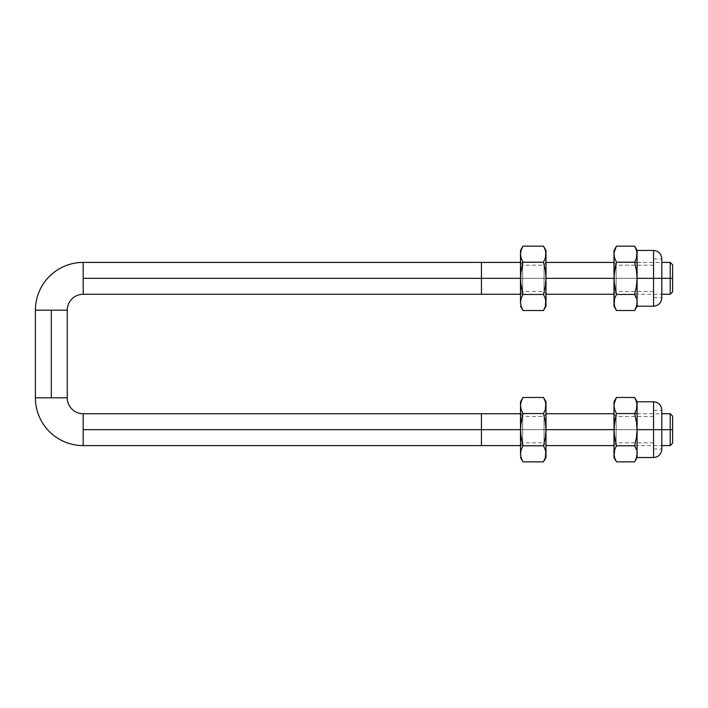 <?xml version="1.0" encoding="UTF-8"?>
<svg xmlns="http://www.w3.org/2000/svg" width="708" height="708" viewBox="0 0 708 708"><rect width="100%" height="100%" fill="white"/><g stroke="black" fill="none" stroke-linecap="round" stroke-linejoin="round"><path stroke-width="0.53" stroke-dasharray="3.54 2.66" d="M83.19 278.332L83.19 262.402L83.19 294.262L83.19 278.332L481.44 278.332L83.19 278.332M481.44 262.402L481.44 294.262L481.44 262.402L481.44 278.332L670.21 278.332L670.21 262.402L670.21 278.332L481.44 278.332L481.44 262.402M83.19 429.668L83.19 413.738L83.19 445.598L83.19 429.668L481.44 429.668L83.19 429.668M481.44 413.738L481.44 445.598L481.44 413.738L481.44 429.668L670.21 429.668L670.21 413.738L670.21 429.668L481.44 429.668L481.44 413.738M51.33 310.192L67.26 310.192L51.33 310.192L51.33 397.808L51.33 310.192L35.4 310.192L51.33 310.192M67.26 397.808L51.33 397.808L67.26 397.808M35.4 397.808L51.33 397.808L35.4 397.808M672.6 429.668L670.21 429.668L670.21 445.598L670.21 429.668L672.6 429.668L672.6 416.127L672.6 429.668M545.31 401.463L545.983 405.525L545.983 401.79L545.31 409.596L543.487 413.569L522.982 413.569L521.168 421.534L520.495 429.668L545.983 429.668L520.495 429.668L520.495 445.598L520.495 429.668L521.168 437.801L522.982 445.766L543.487 445.766L545.31 437.801L545.983 429.668L522.646 429.668L522.646 442.81L522.646 429.668L520.699 429.668L520.699 445.598L520.699 429.668L522.646 429.668L522.646 442.81L522.646 429.668L544.027 429.668L544.027 442.81L544.027 429.668L544.027 442.81L544.027 429.668L545.983 429.668L545.983 445.598L545.806 425.57L543.487 413.569L545.31 409.596L545.983 405.525L545.983 457.545L545.983 453.81L545.31 457.881L545.983 453.81L545.983 413.738L545.983 429.668L545.31 421.534L543.487 413.569L522.982 413.569L521.168 409.596L520.495 405.525L521.168 401.454L522.982 397.48L521.168 401.454L520.495 405.525L520.495 401.79L520.495 429.668L520.495 405.525M613.995 429.668L661.785 429.668L613.995 429.668L613.995 445.598L613.995 429.668L614.19 445.598L614.19 429.668L616.146 429.668L616.146 442.81L616.146 429.668L653.555 429.668L637.094 429.668L637.094 401.79L636.421 409.596L634.598 413.569L616.482 413.569L614.659 421.534L613.995 429.668L613.995 413.738L613.995 457.545L613.995 405.525L614.163 433.765L616.482 445.766L614.659 449.739L613.995 453.81L614.659 449.739L616.482 445.766L634.598 445.766L636.421 437.801L637.094 429.668L636.421 421.534L634.598 413.569L616.482 413.569L614.659 421.534L613.995 429.668L614.659 437.801L616.482 445.766L634.598 445.766L636.421 437.801L637.094 429.668L637.094 453.81L636.421 457.881L634.598 461.855L636.421 457.881L637.094 453.81L637.094 457.545L636.917 425.57L634.598 413.569L636.421 409.596L637.094 405.525L637.094 429.668L653.555 429.668L653.555 449.014L653.555 429.668L661.785 429.668L616.146 429.668L616.146 442.81L616.146 429.668L614.19 429.668L614.19 445.598L614.19 429.668L616.146 429.668L614.19 429.668L614.19 413.738L613.995 429.668M481.44 445.598L481.44 429.668L481.44 445.598M672.6 278.332L670.21 278.332L670.21 294.262L670.21 278.332L672.6 278.332L672.6 264.792L672.6 278.332M545.31 250.128L545.983 254.19L545.983 250.455L545.31 258.261L543.487 262.234L522.982 262.234L521.168 270.199L520.495 278.332L545.983 278.332L520.495 278.332L520.495 294.262L520.495 278.332L521.168 286.466L522.982 294.431L543.487 294.431L545.31 286.466L545.983 278.332L522.646 278.332L522.646 291.475L522.646 278.332L520.699 278.332L520.699 294.262L520.699 278.332L522.646 278.332L522.646 291.475L522.646 278.332L544.027 278.332L544.027 291.475L544.027 278.332L544.027 291.475L544.027 278.332L545.983 278.332L545.983 294.262L545.806 274.235L543.487 262.234L545.31 258.261L545.983 254.19L545.983 306.21L545.983 302.475L545.31 306.546L545.983 302.475L545.983 262.402L545.983 278.332L545.31 270.199L543.487 262.234L522.982 262.234L521.168 258.261L520.495 254.19L521.168 250.119L522.982 246.145L521.168 250.119L520.495 254.19L520.495 250.455L520.495 278.332L520.495 254.19M613.995 278.332L661.785 278.332L613.995 278.332L613.995 294.262L613.995 278.332L614.19 294.262L614.19 278.332L616.146 278.332L616.146 291.475L616.146 278.332L653.555 278.332L637.094 278.332L637.094 250.455L636.421 258.261L634.598 262.234L616.482 262.234L614.659 270.199L613.995 278.332L613.995 262.402L613.995 306.21L613.995 254.19L614.163 282.43L616.482 294.431L614.659 298.404L613.995 302.475L614.659 298.404L616.482 294.431L634.598 294.431L636.421 286.466L637.094 278.332L636.421 270.199L634.598 262.234L616.482 262.234L614.659 270.199L613.995 278.332L614.659 286.466L616.482 294.431L634.598 294.431L636.421 286.466L637.094 278.332L637.094 302.475L636.421 306.546L634.598 310.52L636.421 306.546L637.094 302.475L637.094 306.21L636.917 274.235L634.598 262.234L636.421 258.261L637.094 254.19L637.094 278.332L653.555 278.332L653.555 297.679L653.555 278.332L661.785 278.332L616.146 278.332L616.146 291.475L616.146 278.332L614.19 278.332L614.19 294.262L614.19 278.332L616.146 278.332L614.19 278.332L614.19 262.402L613.995 278.332M481.44 294.262L481.44 278.332L481.44 294.262M520.663 407.569L522.982 413.569L520.663 425.57L520.699 445.598L520.699 429.668L545.983 429.668L544.027 429.668L544.027 416.525L544.027 429.668L522.646 429.668L522.646 416.525L522.646 429.668L520.699 429.668L520.699 413.738L520.663 433.765L522.982 445.766L543.487 445.766L545.31 437.801L545.983 429.668L545.983 405.525M545.31 401.454L543.487 397.48L545.31 401.454M545.806 451.766L543.487 445.766L545.31 449.739L545.983 453.81M543.487 461.855L545.31 457.881L543.487 461.855M521.168 457.881L522.982 461.855L521.168 457.881L520.495 453.81L521.168 449.739L522.982 445.766L521.168 449.739L520.495 453.81L520.495 429.668L520.495 453.81M544.027 429.668L544.027 416.525L544.027 429.668M520.495 429.668L520.495 445.598L520.495 429.668M522.646 429.668L522.646 416.525L522.646 429.668M520.699 429.668L520.699 413.738L520.699 429.668M661.785 410.021L661.785 429.668L653.555 429.668L653.555 457.545L653.555 401.79L653.555 442.81L653.555 429.668L616.146 429.668L616.146 416.525L616.146 429.668L653.555 429.668L653.555 410.321L653.555 449.014L653.555 416.525L653.555 429.668L661.785 429.668L661.785 449.014L661.785 429.668L653.555 429.668L653.555 410.321L653.555 429.668L661.785 429.668L661.785 410.321L661.785 449.315M616.146 429.668L616.146 416.525L616.146 429.668M614.19 429.668L614.19 413.738L614.19 429.668M613.995 453.81L614.659 457.881L616.447 461.793M614.163 403.48L614.163 407.569L616.482 413.569M636.917 451.766L637.094 453.81M614.659 401.454L616.482 397.48L614.659 401.454L613.995 405.525L614.659 409.596M636.917 403.48L634.634 397.542M636.421 401.454L637.094 405.525M661.785 429.668L661.785 449.315L661.785 429.668M636.421 449.739L634.598 445.766M520.663 256.234L522.982 262.234L520.663 274.235L520.699 294.262L520.699 278.332L545.983 278.332L544.027 278.332L544.027 265.19L544.027 278.332L522.646 278.332L522.646 265.19L522.646 278.332L520.699 278.332L520.699 262.402L520.663 282.43L522.982 294.431L543.487 294.431L545.31 286.466L545.983 278.332L545.983 254.19M545.31 250.119L543.487 246.145L545.31 250.119M545.806 300.431L543.487 294.431L545.31 298.404L545.983 302.475M543.487 310.52L545.31 306.546L543.487 310.52M521.168 306.546L522.982 310.52L521.168 306.546L520.495 302.475L521.168 298.404L522.982 294.431L521.168 298.404L520.495 302.475L520.495 278.332L520.495 302.475M544.027 278.332L544.027 265.19L544.027 278.332M520.495 278.332L520.495 294.262L520.495 278.332M522.646 278.332L522.646 265.19L522.646 278.332M520.699 278.332L520.699 262.402L520.699 278.332M661.785 258.685L661.785 278.332L653.555 278.332L653.555 306.21L653.555 250.455L653.555 291.475L653.555 278.332L616.146 278.332L616.146 265.19L616.146 278.332L653.555 278.332L653.555 258.986L653.555 297.679L653.555 265.19L653.555 278.332L661.785 278.332L661.785 297.679L661.785 278.332L653.555 278.332L653.555 258.986L653.555 278.332L661.785 278.332L661.785 258.986L661.785 297.979M616.146 278.332L616.146 265.19L616.146 278.332M614.19 278.332L614.19 262.402L614.19 278.332M613.995 302.475L614.659 306.546L616.447 310.458M614.163 252.145L614.163 256.234L616.482 262.234M636.917 300.431L637.094 302.475M614.659 250.119L616.482 246.145L614.659 250.119L613.995 254.19L614.659 258.261M636.917 252.145L634.634 246.207M636.421 250.119L637.094 254.19M661.785 278.332L661.785 297.979L661.785 278.332M636.421 298.404L634.598 294.431M520.495 413.738L545.983 413.738L544.027 416.525L522.646 416.525L520.495 413.738M653.555 416.525L616.146 416.525L613.995 413.738L634.651 413.738M637.094 413.738L661.785 413.738M520.495 445.598L545.983 445.598L544.027 442.81L522.646 442.81L520.495 445.598M653.555 442.81L616.146 442.81L613.995 445.598L661.785 445.598M520.495 262.402L545.983 262.402L544.027 265.19L522.646 265.19L520.495 262.402M653.555 265.19L616.146 265.19L613.995 262.402L634.651 262.402M637.094 262.402L661.785 262.402M520.495 294.262L545.983 294.262L544.027 291.475L522.646 291.475L520.495 294.262M653.555 291.475L616.146 291.475L613.995 294.262L661.785 294.262M653.555 449.014L661.785 449.014M653.555 410.321L661.785 410.321M653.555 297.679L661.785 297.679M653.555 258.986L661.785 258.986"/><path stroke-width="1.06" d="M83.19 278.332L481.44 278.332L481.44 262.402L481.44 278.332L83.19 278.332L83.19 262.402L83.19 294.262A15.93 15.93 0 0 0 67.26 310.192L51.33 310.192L51.33 397.808L67.26 397.808A15.93 15.93 0 0 0 83.19 413.738L83.19 429.668L481.44 429.668L481.44 413.738L481.44 429.668L83.19 429.668L83.19 413.738A15.93 15.93 0 0 1 67.26 397.808L35.4 397.808A47.79 47.79 0 0 0 83.19 445.598A47.79 47.79 0 0 1 35.4 397.808L51.33 397.808L51.33 310.192L35.4 310.192A47.79 47.79 180 0 1 83.19 262.402A47.79 47.79 0 0 0 35.4 310.192L67.26 310.192A15.93 15.93 180 0 1 83.19 294.262L83.19 278.332M83.19 445.598L83.19 429.668L83.19 445.598L481.44 445.598L481.44 429.668L481.44 445.598L520.495 445.598M83.19 262.402L481.44 262.402L481.44 294.262L481.44 278.332L481.44 294.262L520.495 294.262M670.21 429.668L672.6 429.668L672.6 416.127L672.6 443.208L672.6 429.668L670.21 429.668L670.21 413.738L670.21 429.668L661.785 429.668L670.21 429.668L670.21 445.598L670.21 429.668M481.44 429.668L520.495 429.668L481.44 429.668L481.44 445.598L481.44 429.668M545.806 451.766L545.31 457.881L545.983 453.81L545.983 457.545L545.983 429.668L613.995 429.668L545.983 429.668L545.983 405.525L545.31 409.596L543.487 413.569L545.31 421.534L545.983 429.668L545.31 437.801L543.487 445.766L545.31 449.739L545.983 453.81L545.983 401.79L543.487 397.48L545.31 401.454L545.983 405.525L545.31 401.454L543.487 397.48L522.982 397.48L521.168 401.454L520.495 405.525L521.168 409.596L522.982 413.569L521.168 421.534L520.495 429.668L521.168 437.801L522.982 445.766L543.487 445.766L545.31 437.801L545.983 429.668L545.31 421.534L543.487 413.569L522.982 413.569L543.487 413.569L545.31 409.596L545.983 401.79M670.21 278.332L672.6 278.332L672.6 264.792L672.6 291.873L672.6 278.332L670.21 278.332L670.21 262.402L670.21 278.332L661.785 278.332L670.21 278.332L670.21 294.262L670.21 278.332M520.495 262.402L481.44 262.402L481.44 278.332L520.495 278.332L481.44 278.332L481.44 294.262L83.19 294.262M545.806 300.431L545.31 306.546L545.983 302.475L545.983 306.21L545.983 278.332L613.995 278.332L545.983 278.332L545.983 254.19L545.31 258.261L543.487 262.234L545.31 270.199L545.983 278.332L545.31 286.466L543.487 294.431L545.31 298.404L545.983 302.475L545.983 250.455L543.487 246.145L545.31 250.119L545.983 254.19L545.31 250.119L543.487 246.145L522.982 246.145L521.168 250.119L520.495 254.19L521.168 258.261L522.982 262.234L521.168 270.199L520.495 278.332L521.168 286.466L522.982 294.431L543.487 294.431L545.31 286.466L545.983 278.332L545.31 270.199L543.487 262.234L522.982 262.234L543.487 262.234L545.31 258.261L545.983 250.455M545.31 457.881L543.487 461.855L545.31 457.881M545.983 405.525L545.31 401.454M545.983 453.81L545.31 449.739L543.487 445.766L522.982 445.766L520.663 433.765L520.663 425.57L522.982 413.569L521.168 409.596L520.495 405.525L521.168 401.454L522.982 397.48L543.487 397.48M520.495 453.81L520.495 401.79L520.495 453.81L521.168 449.739L522.982 445.766L521.168 449.739L520.495 453.81L521.168 457.881L522.982 461.855L543.487 461.855L522.982 461.855L521.168 457.881M520.495 405.525L520.663 407.569M634.598 461.855L637.094 457.545L653.555 457.545C658.546 457.049 661.29 454.306 661.785 449.315L661.785 429.668L637.094 429.668L637.094 405.525L636.421 409.596L634.598 413.569L636.421 421.534L637.094 429.668L636.421 421.534L634.598 413.569L616.482 413.569L614.659 409.596L616.482 413.569L614.659 421.534L613.995 429.668L614.659 437.801L616.482 445.766L614.163 433.765L613.995 405.525L613.995 453.81L614.659 449.739L616.482 445.766L634.598 445.766L636.421 437.801L637.094 429.668L637.094 457.545L637.094 453.81L636.421 457.881L634.598 461.855L616.482 461.855L634.598 461.855L636.421 457.881L637.094 453.81L637.094 429.668L636.421 437.801L634.598 445.766L636.421 449.739L634.598 445.766L616.482 445.766L614.659 449.739L613.995 457.545L614.163 425.57L616.482 413.569L634.598 413.569L636.421 409.596L637.094 401.79L637.094 429.668L653.555 429.668L653.555 401.79L653.555 457.545L653.555 429.668L661.785 429.668L661.785 410.021C661.29 405.029 658.546 402.286 653.555 401.79L637.094 401.79L634.598 397.48L636.421 401.454L634.598 397.48L616.482 397.48L634.598 397.48L636.421 401.454L637.094 405.525L636.421 401.454M614.163 455.855L614.659 457.881L614.163 455.855M613.995 457.545L616.482 461.855L614.659 457.881L616.482 461.855L614.659 457.881L613.995 453.81M616.482 413.569L614.659 409.596L613.995 405.525L613.995 401.79L613.995 405.525L614.659 401.454L616.482 397.48L614.163 403.48M637.094 453.81L636.917 451.766M636.421 449.739L634.651 445.598M661.785 429.668L661.785 449.315L661.785 429.668M614.659 401.454L613.995 405.525L614.659 409.596M637.094 405.525L636.917 403.48M545.31 306.546L543.487 310.52L545.31 306.546M545.983 254.19L545.31 250.119M545.983 302.475L545.31 298.404L543.487 294.431L522.982 294.431L520.663 282.43L520.663 274.235L522.982 262.234L521.168 258.261L520.495 254.19L521.168 250.119L522.982 246.145L543.487 246.145M520.495 302.475L520.495 250.455L520.495 302.475L521.168 298.404L522.982 294.431L521.168 298.404L520.495 302.475L521.168 306.546L522.982 310.52L543.487 310.52L522.982 310.52L521.168 306.546M520.495 254.19L520.663 256.234M634.598 310.52L637.094 306.21L653.555 306.21C658.546 305.714 661.29 302.971 661.785 297.979L661.785 278.332L637.094 278.332L637.094 254.19L636.421 258.261L634.598 262.234L636.421 270.199L637.094 278.332L636.421 270.199L634.598 262.234L616.482 262.234L614.659 258.261L616.482 262.234L614.659 270.199L613.995 278.332L614.659 286.466L616.482 294.431L614.163 282.43L613.995 254.19L613.995 302.475L614.659 298.404L616.482 294.431L634.598 294.431L636.421 286.466L637.094 278.332L637.094 306.21L637.094 302.475L636.421 306.546L634.598 310.52L616.482 310.52L634.598 310.52L636.421 306.546L637.094 302.475L637.094 278.332L636.421 286.466L634.598 294.431L636.421 298.404L634.598 294.431L616.482 294.431L614.659 298.404L613.995 306.21L614.163 274.235L616.482 262.234L634.598 262.234L636.421 258.261L637.094 250.455L637.094 278.332L653.555 278.332L653.555 250.455L653.555 306.21L653.555 278.332L661.785 278.332L661.785 258.685C661.29 253.694 658.546 250.951 653.555 250.455L637.094 250.455L634.598 246.145L636.421 250.119L634.598 246.145L616.482 246.145L634.598 246.145L636.421 250.119L637.094 254.19L636.421 250.119M614.163 304.52L614.659 306.546L614.163 304.52M613.995 306.21L616.482 310.52L614.659 306.546L616.482 310.52L614.659 306.546L613.995 302.475M616.482 262.234L614.659 258.261L613.995 254.19L613.995 250.455L613.995 254.19L614.659 250.119L616.482 246.145L614.163 252.145M637.094 302.475L636.917 300.431M636.421 298.404L634.651 294.262M661.785 278.332L661.785 297.979L661.785 278.332M614.659 250.119L613.995 254.19L614.659 258.261M637.094 254.19L636.917 252.145M83.19 413.738L520.495 413.738M67.26 310.192L67.26 397.808M35.4 397.808L35.4 310.192M661.785 413.738L670.21 413.738L672.6 416.127M545.983 413.738L613.995 413.738M634.651 413.738L637.094 413.738M545.983 445.598L613.995 445.598M661.785 445.598L670.21 445.598L672.6 443.208M661.785 262.402L670.21 262.402L672.6 264.792M545.983 262.402L613.995 262.402M634.651 262.402L637.094 262.402M545.983 294.262L613.995 294.262M661.785 294.262L670.21 294.262L672.6 291.873M545.983 457.545L543.487 461.855M522.982 397.48L520.495 401.79M522.982 461.855L520.495 457.545M616.482 397.48L613.995 401.79M545.983 306.21L543.487 310.52M522.982 246.145L520.495 250.455M522.982 310.52L520.495 306.21M616.482 246.145L613.995 250.455"/></g></svg>
